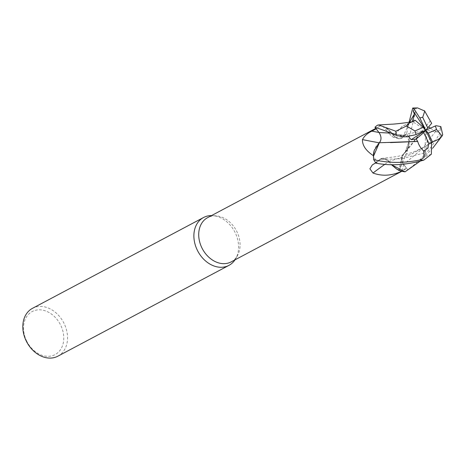 <?xml version="1.0" encoding="UTF-8"?>
<svg xmlns="http://www.w3.org/2000/svg" width="466" height="466" viewBox="0 0 466 466"><rect width="100%" height="100%" fill="white"/><g stroke="black" fill="none" stroke-linecap="round" stroke-linejoin="round"><path stroke-width="0.35" stroke-dasharray="2.33 1.75" d="M431.732 142.817L411.006 154.363L388.906 161.422L382.947 158.306L379.907 159.599L376.126 163.187A27.051 20.813 62 0 1 373.645 159.506A27.051 20.813 62 0 0 376.126 163.187L379.907 159.599L382.947 158.306L388.906 161.399L391.405 164.673M435.693 131.29L421.998 149.021L403.684 164.457L407.692 169.706A27.051 20.813 62 0 1 404.977 171.832A27.051 20.813 62 0 0 407.692 169.706L403.696 164.451C401.144 160.52 401.028 157.094 403.358 154.176C401.028 157.094 401.144 160.52 403.696 164.451L407.715 169.735C421.823 159.599 432.483 147.407 439.688 133.16L440.842 126.589L437.97 132.059L435.693 131.29L430.287 128.208M430.269 120.845L406.206 151.467L403.346 154.211L404.989 152.726L409.241 140.586L409.014 137.47A27.051 20.813 62 0 0 406.538 133.794L402.77 137.371C399.816 139.567 396.787 138.926 393.677 135.449M231.148 261.898A25.053 19.281 62 0 0 237.421 255.694A25.053 19.281 62 0 0 237.054 231.975A25.053 19.281 62 0 0 216.306 215.909A25.053 19.281 62 0 0 207.65 217.634M409.264 141.291L407.243 151.427L400.282 167.941A397.463 269.115 -168.7 0 1 403.323 154.164A21.553 16.584 62 0 0 408.437 146.516A21.553 16.584 62 0 0 408.606 145.928A21.553 16.584 62 0 0 409.264 141.291A25.053 19.281 62 0 0 409.235 141.239A25.053 19.281 62 0 0 408.985 140.697A25.053 19.281 62 0 0 405.443 134.919L402.81 137.447A394.999 75.853 115.7 0 1 401.121 137.051L405.443 134.919M400.282 167.941L398.745 170.871L402.304 170.34L406.457 168.168A25.053 19.281 62 0 1 403.078 170.62L401.797 171.302M401.686 171.267A25.053 19.281 62 0 0 403.078 170.62M375.829 162.844L377.215 162.063A25.053 19.281 62 0 1 373.674 156.279A25.053 19.281 62 0 1 373.423 155.743M234.992 259.853A27.086 20.842 62 0 0 235.738 258.659A27.086 20.842 62 0 0 235.336 233.017A27.086 20.842 62 0 0 212.904 215.647A27.086 20.842 62 0 0 211.494 215.595M57.877 356.181A27.086 20.842 62 0 0 64.267 323.835A27.086 20.842 62 0 0 32.474 308.335M26.469 340.646A24.378 18.757 62 0 0 54.138 355.057A24.378 18.757 62 0 0 60.83 325.489A24.378 18.757 62 0 0 33.162 311.078A24.378 18.757 62 0 0 26.469 340.646M413.115 121.521L402.601 126.036L393.793 135.542C389.285 129.099 383.798 125.634 377.332 125.133C383.786 125.628 389.273 129.094 393.793 135.542L385.825 127.812A21.553 16.584 62 0 1 393.723 135.548A397.463 76.331 115.7 0 1 389.786 134.523L393.234 137.214L401.121 137.051M381.013 125.692A25.053 19.281 62 0 0 380.972 125.709L385.825 127.812A21.553 16.584 62 0 0 381.013 125.692C382.47 125.657 385.388 128.599 389.786 134.523M393.723 135.548A7.788 5.994 62 0 0 398.698 138.705A7.788 5.994 62 0 0 402.81 137.447M417.559 107.902L415.899 108.63C415.078 114.653 412.783 124.247 409.002 137.406L409.235 141.239L408.437 146.516L404.983 152.732L403.329 154.229L404.983 152.732L409.241 140.586L409.014 137.47A27.051 20.813 62 0 0 406.533 133.794L410.383 116.908M405.408 134.866L402.764 137.383C399.869 139.538 396.863 138.92 393.758 135.53C396.863 138.92 399.869 139.538 402.77 137.371L405.408 134.866M379.26 142.8A397.463 132.361 24.8 0 0 379.341 142.817A7.788 5.994 62 0 0 379.027 132.478L376.161 128.832M379.341 142.817A21.553 16.584 62 0 0 374.221 150.466M377.629 125.144L380.972 125.709A25.053 19.281 62 0 0 379.58 126.362A25.053 19.281 62 0 0 376.208 128.808M377.681 125.15A27.051 20.813 62 0 0 374.967 127.27A27.051 20.813 62 0 1 377.681 125.15M384.864 164.317A397.463 213.084 -48.5 0 1 388.935 161.428A7.788 5.994 62 0 0 380.384 159.087A7.788 5.994 62 0 0 379.848 159.529L377.215 162.063M388.935 161.428A21.553 16.584 62 0 0 396.84 169.164M431.388 154.164L424.695 156.739L425.12 152.743L402.001 158.644L379.895 159.599L382.918 158.306L388.883 161.405M403.323 154.164A7.788 5.994 62 0 0 401.82 156.821A7.788 5.994 62 0 0 403.632 164.498L406.457 168.168M403.311 154.223L430.264 120.863M403.684 164.457C401.098 160.49 401.005 157.048 403.405 154.13M413.493 121.469L411.694 121.853L402.053 126.496L393.782 135.554M431.743 142.846L411.029 154.386L388.877 161.428M379.365 142.759L390.496 142.608M425.12 152.743L427.578 145.112L431.667 142.672M379.907 159.599L376.109 163.205M442.7 134.68L440.335 137.353L434.044 146.47M432.856 147.984L420.111 161.207M404.872 136.917L399.91 135.606L405.577 135.583L408.589 136.526M424.695 156.739L425.714 130.235L427.578 145.112M437.97 132.059L425.714 130.235L412.358 121.463M399.91 135.606L425.714 130.235M405.036 171.838A27.086 20.842 62 0 0 407.715 169.735M409.002 137.406A27.086 20.842 62 0 0 406.556 133.771M379.848 159.529A394.999 211.762 -48.5 0 0 373.068 164.422M403.632 164.498A394.999 267.443 -168.7 0 0 402.304 170.34M402.77 137.371L406.917 128.086C409.026 123.554 410.622 121.475 411.694 121.853M409.573 122.162L406.917 128.086L409.078 122.243M403.789 135.519L390.392 133.09M440.335 137.353A27.086 20.842 62 0 0 439.688 133.16M415.899 108.63A27.086 20.842 62 0 0 412.328 108.473M237.421 255.694L235.738 258.659M398.698 138.705L393.234 137.214M380.384 159.087L372.34 164.9M408.606 145.928L407.243 151.427M401.82 156.821L398.745 170.871M433.444 141.379C429.99 143.936 419.68 150 410.237 153.064L397.708 156.454L382.918 158.306M216.306 215.909L212.904 215.647M379.58 126.362L375.806 128.366M406.206 151.467L404.989 152.726M405.577 135.583L396.03 134.15L388.102 132L384.77 130.649"/><path stroke-width="0.7" d="M408.589 136.526L411.163 139.695L416.161 139.054L423.699 132.6L428.726 143.138L427.98 148.165L423.693 150.978L423.978 157.555L420.25 159.955C403.387 163.316 387.852 163.193 373.656 159.576L373.423 156.39L379.347 142.747L373.423 156.39L373.645 159.512L373.423 155.743A25.053 19.281 62 0 1 373.4 155.685C365.88 150.699 362.239 145.34 362.478 139.602C364.319 136.008 367.458 133.189 371.885 131.138L376.208 128.808M420.111 161.207L405.036 171.838L391.428 164.673L404.977 171.832L401.686 171.267A25.053 19.281 62 0 1 401.645 171.284C391.708 175.828 382.155 176.41 372.975 173.026L369.887 168.803L372.34 164.9L375.829 162.844M375.806 128.366L207.65 217.634A25.053 19.281 62 0 0 201.743 247.557A25.053 19.281 62 0 0 231.148 261.898L401.797 171.302M211.494 215.595A27.086 20.842 62 0 0 203.549 217.511A27.086 20.842 62 0 0 197.159 249.858A27.086 20.842 62 0 0 228.952 265.364A27.086 20.842 62 0 0 234.992 259.853M203.549 217.511L32.474 308.335A27.086 20.842 62 0 0 26.09 340.681A27.086 20.842 62 0 0 57.877 356.181L228.952 265.364M379.26 142.8A397.463 132.361 24.8 0 1 362.478 139.602M417.746 141.408L379.33 142.747L374.221 150.466A21.553 16.584 62 0 0 373.4 155.685M374.221 150.466L373.423 155.743M409.078 122.243L412.73 108.019L414.332 109.341L413.191 110.925L414.367 114.071L412.358 121.463L415.247 120.28L423.18 127.329L414.944 130.958L406.434 126.006L395.815 131.231L378.619 124.958L377.629 125.144A27.086 20.842 62 0 0 374.949 127.247L378.98 132.519C381.561 136.491 381.654 139.934 379.26 142.846M384.864 164.317A397.463 213.084 -48.5 0 0 372.975 173.026M391.405 164.673L396.84 169.164A21.553 16.584 62 0 0 401.645 171.284M396.84 169.164L401.686 171.267M378.98 132.519C381.549 136.439 381.671 139.858 379.341 142.782C381.671 139.858 381.549 136.439 378.98 132.519L390.392 133.09M374.949 127.247L384.77 130.649L396.461 135.42L404.872 136.917L415.334 134.82L425.714 130.235L431.679 123.321L430.264 120.863M440.842 126.589L436.042 125.68L435.25 126.006L425.714 130.235L411.163 139.695M413.534 121.498L413.47 121.451C410.226 122.185 407.814 123.799 406.247 126.298M413.47 121.451L413.115 121.521C410.15 122.372 393.933 124.253 391.545 124.189L378.619 124.958M415.247 120.28L413.493 121.469M431.667 142.672L434.487 140.837L431.732 142.817M373.656 159.576A27.086 20.842 62 0 0 376.109 163.205C390.91 166.018 406.818 164.987 423.821 160.112L431.388 154.164M434.463 140.796L431.743 142.846M432.594 142.095L428.254 133.142L436.485 129.507L442.059 136.002L432.856 147.984M442.059 136.002L442.7 134.68L440.819 126.531M434.498 140.854C437.504 140.254 440.102 138.536 442.292 135.705M430.287 128.208L428.772 126.88M424.771 111.065L417.559 107.902M430.246 120.892L424.479 110.716M416.161 139.054L417.717 141.443L390.496 142.608M417.699 141.46C418.858 145.375 420.979 148.648 424.06 151.293M431.382 154.164L431.557 142.445L425.714 130.235L423.699 132.6M414.332 109.341L419.872 118.026L425.714 130.235L431.679 123.327M427.736 127.87L422.709 117.333L424.771 111.071M413.191 110.925L425.714 130.235L428.254 133.142M425.714 130.235L423.18 127.329M378.934 132.466A394.999 131.54 24.8 0 1 371.885 131.138M414.944 130.958A13.543 10.421 62 0 0 416.173 134.447A13.543 10.421 62 0 0 416.185 134.464M395.815 131.231A27.086 20.842 62 0 0 396.461 135.42M436.485 129.507A13.543 10.421 62 0 0 435.261 126.024A13.543 10.421 62 0 0 435.25 126.001M414.367 114.071L409.573 122.162M420.25 159.955A27.086 20.842 62 0 0 423.821 160.112M428.726 143.138A13.543 10.421 62 0 0 431.557 142.445M422.709 117.333A13.543 10.421 62 0 0 419.872 118.026M412.73 108.019L417.664 107.914"/></g></svg>
